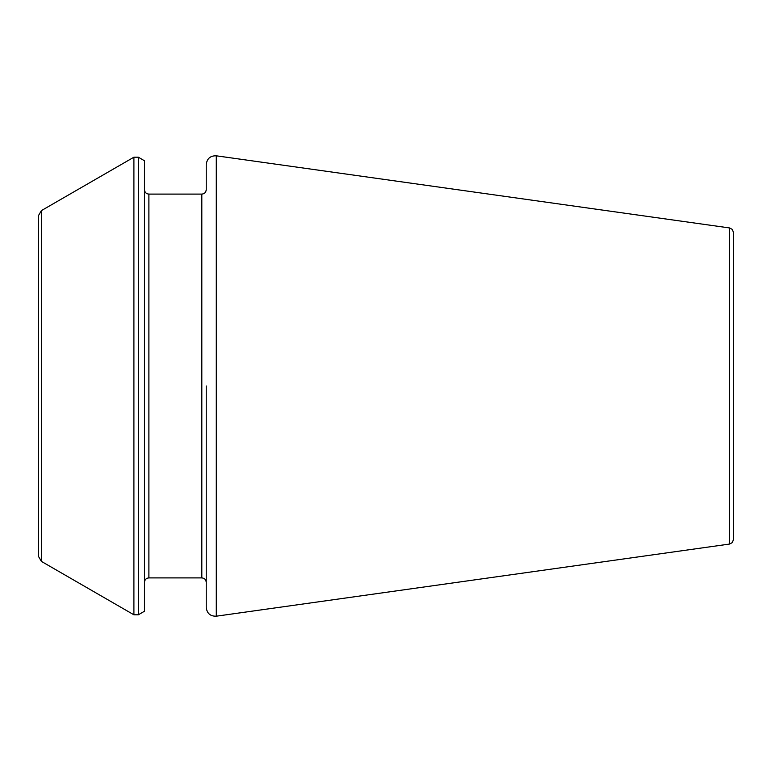 <?xml version="1.0" encoding="UTF-8"?>
<svg xmlns="http://www.w3.org/2000/svg" width="772" height="772" viewBox="0 0 772 772"><rect width="100%" height="100%" fill="white"/><g stroke="black" fill="none" stroke-linecap="round" stroke-linejoin="round"><path stroke-width="1.16" d="M206.23 386L206.23 607.448C207.012 613.441 210.36 616.355 216.285 616.191L216.285 155.809C210.36 155.645 207.012 158.559 206.23 164.552L206.23 189.69C205.95 192.392 204.474 193.869 201.82 194.1L201.82 577.9C204.474 578.131 205.95 579.608 206.23 582.31M138.313 157.198L144.47 160.759L144.47 611.241L138.313 614.802L133.903 614.802L133.903 157.198L138.313 157.198L138.313 614.802M41.36 561.369L38.6 556.602L38.6 215.398L41.36 210.631L41.36 561.369L133.903 614.802M729.598 544.048L729.598 227.952L732.3 229.409L733.4 232.324L733.4 539.676L732.3 542.591L729.598 544.048L216.285 616.191M201.82 194.1L148.89 194.1L148.89 577.9C146.226 578.131 144.76 579.608 144.47 582.31M201.82 577.9L148.89 577.9M148.89 194.1C146.226 193.869 144.76 192.392 144.47 189.69M41.36 210.631L133.903 157.198M729.598 227.952L216.285 155.809"/></g></svg>

